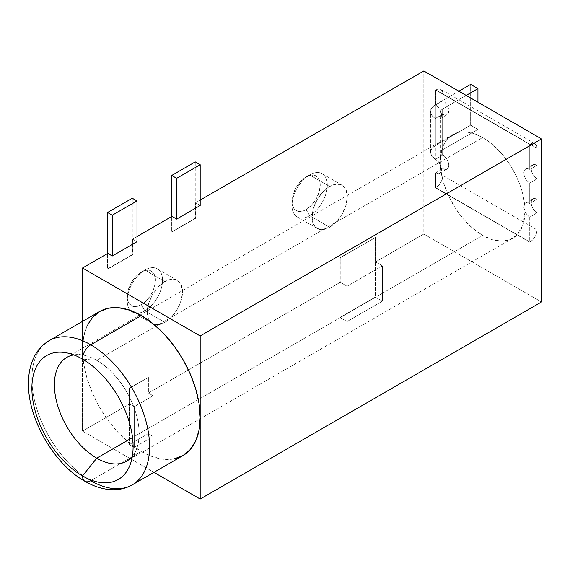 <?xml version="1.0" encoding="UTF-8"?>
<svg xmlns="http://www.w3.org/2000/svg" width="570" height="570" viewBox="0 0 570 570"><rect width="100%" height="100%" fill="white"/><g stroke="black" fill="none" stroke-linecap="round" stroke-linejoin="round"><path stroke-width="0.43" stroke-dasharray="2.85 2.14" d="M144.873 270.052L141.339 272.089A19.971 11.528 120 0 0 127.217 296.55A19.971 11.528 120 0 0 141.339 304.708L144.873 310.821A24.966 14.414 -60 0 1 127.217 300.625A24.966 14.414 -60 0 1 144.873 270.052L144.873 270.052A24.966 14.414 120 0 0 128.556 292.054A24.966 14.414 120 0 0 132.39 312.061A24.966 14.414 120 0 0 144.873 310.821L164.88 322.371A24.966 14.414 -60 0 1 152.397 323.61A24.966 14.414 -60 0 1 148.571 303.603A24.966 14.414 -60 0 1 164.88 281.601L144.873 270.052L164.88 281.601L171.634 279.25L177.363 280.369L181.189 284.772L182.535 291.797L181.189 300.369L177.363 309.197L171.634 316.92L164.88 322.371L158.125 324.722L152.397 323.61L148.571 319.207L147.224 312.182L148.571 303.603L152.397 294.783L158.125 287.052L164.88 281.601A24.966 14.414 -60 0 1 177.363 280.369A24.966 14.414 -60 0 1 181.189 300.369A24.966 14.414 -60 0 1 164.88 322.371L144.873 310.821A24.966 14.414 120 0 0 161.182 288.819A24.966 14.414 120 0 0 157.356 268.812A24.966 14.414 120 0 0 144.873 270.052A24.966 14.414 -60 0 1 162.521 280.24A24.966 14.414 -60 0 1 144.873 310.821L141.339 304.708L135.931 306.582L131.349 305.698L128.293 302.171L127.217 296.55L128.293 289.688L131.349 282.635L135.931 276.45L141.339 272.089L146.746 270.209L151.328 271.099L154.385 274.626L155.46 280.24L154.385 287.102L151.328 294.163L146.746 300.347L141.339 304.708A19.971 11.528 120 0 0 155.46 280.24A19.971 11.528 120 0 0 141.339 272.089L144.873 270.052L141.339 272.089M309.645 174.919L306.111 176.957A19.971 11.528 120 0 0 291.99 201.424A19.971 11.528 120 0 0 306.111 209.575L309.645 215.688A24.966 14.414 -60 0 1 291.99 205.499A24.966 14.414 -60 0 1 309.638 174.919A24.966 14.414 -60 0 1 309.645 174.919A24.966 14.414 120 0 0 293.329 196.921A24.966 14.414 120 0 0 297.155 216.928A24.966 14.414 120 0 0 309.645 215.688L329.652 227.245A24.966 14.414 -60 0 1 317.169 228.477A24.966 14.414 -60 0 1 313.336 208.47A24.966 14.414 -60 0 1 329.652 186.468L309.645 174.919L329.652 186.468L336.407 184.124L342.135 185.236L345.962 189.639L347.301 196.664L345.962 205.243L342.135 214.064L336.407 221.787L329.652 227.245L322.891 229.589L317.169 228.477L313.336 224.074L311.997 217.049L313.336 208.47L317.169 199.65L322.891 191.926L329.652 186.468A24.966 14.414 -60 0 1 342.135 185.236A24.966 14.414 -60 0 1 345.962 205.243A24.966 14.414 -60 0 1 329.652 227.245L309.645 215.688A24.966 14.414 120 0 0 325.954 193.693A24.966 14.414 120 0 0 322.128 173.686A24.966 14.414 120 0 0 309.645 174.919A24.966 14.414 -60 0 1 327.294 185.115A24.966 14.414 -60 0 1 309.645 215.688L306.111 209.575L300.704 211.456L296.122 210.565L293.065 207.038L291.99 201.424L293.065 194.562L296.122 187.502L300.704 181.324L306.111 176.957L311.519 175.083L316.101 175.966L319.157 179.493L320.233 185.115L319.157 191.976L316.101 199.03L311.519 205.214L306.111 209.575A19.971 11.528 120 0 0 320.233 185.115A19.971 11.528 120 0 0 306.111 176.957L309.645 174.919L306.111 176.957M96.765 360.34A59.921 34.592 -120 0 0 81.645 354.832A59.921 34.592 -120 0 0 73.751 354.896A59.921 34.592 60 0 1 96.765 360.34L482.655 137.548A59.921 34.592 -120 0 0 452.694 134.577A59.921 34.592 -120 0 0 440.353 164.88A59.921 34.592 -120 0 0 441.052 171.734A59.921 34.592 -120 0 0 448.241 195.139A59.921 34.592 -120 0 0 482.655 235.396L132.518 437.546L482.655 235.396L472.708 228.285L463.31 218.837L455.003 207.58L448.241 195.139L435.573 187.829L435.573 172.881L438.886 173.615L440.175 172.981L441.052 171.734A59.921 34.592 60 0 1 440.353 164.88L438.259 161.588L435.338 159.158L435.338 118.382L437.824 119.301L439.734 118.93L441.009 117.463L441.458 115.126L441.009 112.261L439.734 109.326L437.824 106.747L435.573 104.93L435.573 89.982L529.73 144.345L529.73 169.482L527.478 168.699L525.568 169.069L524.293 170.537L523.844 172.881L524.293 175.738L525.568 178.681L527.478 181.26L529.73 183.077L529.73 203.462L526.773 202.671L524.614 203.939A59.921 34.592 60 0 1 525.02 211.605L527.093 214.812L529.73 217.049L529.73 242.193L517.068 234.883L510.3 239.507L501.992 241.167L492.601 239.77L482.655 235.396A59.921 34.592 -120 0 0 512.615 238.367A59.921 34.592 -120 0 0 517.068 234.883A59.921 34.592 -120 0 0 525.02 211.605A59.921 34.592 -120 0 0 524.614 203.939A59.921 34.592 -120 0 0 482.655 137.548L96.765 360.34A59.921 34.592 60 0 1 133.978 407.365A59.921 34.592 60 0 1 132.34 456.37A59.921 34.592 -120 0 0 136.344 449.573A59.921 34.592 -120 0 0 96.765 360.34L82.493 359.064L96.765 360.34M43.904 344.558A83.22 48.051 -120 0 0 38.005 412.473A83.22 48.051 -120 0 0 90.73 480.695L141.339 451.476L90.73 480.695A83.22 48.051 -120 0 0 137.555 480.938M174.035 458.9L163.861 459.306L152.817 456.805L141.339 451.476A83.22 48.051 -120 0 0 182.949 455.601M99.729 311.455A83.22 48.051 -120 0 0 82.493 349.553A83.22 48.051 -120 0 0 141.339 451.476L129.86 443.546L118.816 433.307L108.642 421.152L99.729 407.55L92.411 393.029L86.968 378.145L83.619 363.461L82.493 349.553L82.493 321.409L82.493 431.091L129.568 403.916L129.568 388.284L148.4 377.411L148.4 393.043L340.24 282.285L340.24 257.818L375.552 237.434L375.552 261.901L423.802 234.042L423.802 70.958L423.802 234.042L541.5 301.986L423.802 234.042L375.552 261.901L382.377 265.841L347.066 286.226L340.24 282.285L148.4 393.043L153.109 395.758L134.278 406.631L129.568 403.916L82.493 431.091L153.943 472.345L82.493 431.091L82.493 349.553L83.619 336.948L86.968 326.133M200.184 200.063L195.482 202.778L195.482 218.41L171.941 231.997L171.941 216.372L171.941 231.997L195.482 218.41L171.705 231.862L171.705 216.507L171.705 231.862L195.246 218.274L195.246 161.873L195.246 218.274L195.482 202.778L200.184 200.063M136.985 236.55L132.511 239.129L132.511 254.762L107.794 269.033L107.794 253.401L107.794 269.033L132.511 254.762L107.559 268.897L107.559 253.536L107.559 268.897L132.276 254.626L132.276 198.225L132.276 254.626L132.511 239.129L136.985 236.55M136.985 241.716L132.511 239.129L136.985 241.716M200.184 205.499L195.482 202.778L200.184 205.499M90.73 480.695A83.22 48.051 60 0 1 36.359 407.358A83.22 48.051 60 0 1 49.12 340.675M129.568 388.284L148.4 377.411L129.333 388.149L129.568 403.916L134.278 406.631L134.278 447.4L129.333 444.55L129.568 388.284M148.164 377.276L148.164 433.677L153.109 436.527L153.109 395.758L148.4 393.043L148.4 377.411L129.333 388.149L129.333 444.55L134.278 447.4L153.109 436.527L153.109 395.758L134.278 406.631L134.278 447.4L153.109 436.527L148.164 433.677L129.333 444.55L148.164 433.677L148.164 377.276M340.24 257.818L375.552 237.434L340.005 257.683L340.24 282.285L347.066 286.226L347.066 321.558L340.005 317.483L340.24 257.818M375.317 237.298L375.317 297.098L382.377 301.174L382.377 265.841L375.552 261.901L375.552 237.434L340.005 257.683L340.005 317.483L347.066 321.558L382.377 301.174L382.377 265.841L347.066 286.226L347.066 321.558L382.377 301.174L375.317 297.098L340.005 317.483L375.317 297.098L375.317 237.298M440.353 164.88L440.731 155.168L442.84 146.746L446.595 139.964L451.839 135.104L458.351 132.361L465.875 131.862L474.083 133.615L482.655 137.548L490.2 142.685L497.503 149.226L504.329 156.95L510.464 165.621L515.715 174.962L519.904 184.666L522.904 194.434L524.614 203.939L523.859 207.288L525.02 211.605L522.897 225.015L517.068 234.883L448.241 195.139L443.738 183.369L441.052 171.734L441.415 168.613L440.353 164.88A8.322 4.802 60 0 1 441.052 171.734A8.322 4.802 60 0 1 439.734 173.294A8.322 4.802 60 0 1 435.573 172.881L435.573 187.829L529.965 242.058L435.573 187.829L438.515 185.514L440.802 182.421L442.334 178.895L442.869 175.467L442.869 168.67L435.573 172.881L442.869 168.67A8.322 4.802 -120 0 0 447.03 169.083A8.322 4.802 -120 0 0 448.312 162.414A8.322 4.802 -120 0 0 442.869 155.076L435.573 159.294A8.322 4.802 60 0 1 440.353 164.88M435.573 159.294L442.869 155.076L441.266 153.758L440.781 152.361L441.266 150.965L442.634 149.782L477.945 129.397L470.649 125.179L435.338 145.564L431.732 148.685L430.464 152.361L431.732 156.037L435.573 159.294M440.781 111.592L441.266 112.988L442.634 114.171A6.327 3.655 180 0 1 440.781 111.592L440.781 152.361A6.327 3.655 0 0 1 442.634 149.782L442.634 109.005L441.266 110.195L440.781 111.592A6.327 3.655 180 0 1 442.634 109.005L466.175 95.418L442.634 109.005L442.634 149.782L477.945 129.397L470.649 125.179L435.338 145.564A16.644 9.612 0 0 0 430.464 152.361A16.644 9.612 0 0 0 435.338 159.158L435.338 118.382L431.732 115.268L430.464 111.592L431.732 107.915L435.338 104.795L458.878 91.207L435.338 104.795L435.338 145.564L435.338 104.795A16.644 9.612 180 0 0 430.464 111.592A16.644 9.612 180 0 0 435.338 118.382L442.869 114.306L435.573 118.524A8.322 4.802 60 0 0 439.734 118.93L447.03 114.72A8.322 4.802 -120 0 0 448.312 108.051A8.322 4.802 -120 0 0 442.869 100.719L435.573 104.93A8.322 4.802 60 0 1 441.009 112.261A8.322 4.802 60 0 1 439.734 118.93M440.781 152.361A6.327 3.655 0 0 0 442.634 154.94L442.869 114.306A8.322 4.802 -120 0 0 447.03 114.72L448.312 113.252L448.754 110.908L448.312 108.051L447.03 105.108L445.127 102.536L442.869 100.719L442.869 93.922L442.334 91.114L440.802 89.355L438.515 88.906L435.573 89.982L435.573 104.93L442.869 100.719L442.869 93.922L537.026 148.286L537.026 165.272L529.73 169.482L529.73 144.345L435.573 89.982L529.73 144.345L532.665 143.27L534.959 143.711L536.491 145.471L537.026 148.286L537.026 165.272A8.322 4.802 -120 0 0 532.865 164.858A8.322 4.802 -120 0 0 531.589 171.527A8.322 4.802 -120 0 0 537.026 178.859L529.73 183.077A8.322 4.802 60 0 1 524.293 175.738A8.322 4.802 60 0 1 525.568 169.069A8.322 4.802 60 0 1 529.73 169.482L537.026 165.272L534.774 164.488L532.865 164.858L531.589 166.326L531.14 168.67L531.589 171.527L532.865 174.47L534.774 177.042L537.026 178.859L537.026 199.243L529.73 203.462L529.73 183.077L537.026 178.859L537.026 199.243A8.322 4.802 -120 0 0 532.865 198.837A8.322 4.802 -120 0 0 531.589 205.506A8.322 4.802 -120 0 0 537.026 212.838L529.73 217.049A8.322 4.802 60 0 1 525.02 211.605A8.322 4.802 60 0 1 524.614 203.939A8.322 4.802 60 0 1 525.568 203.048A8.322 4.802 60 0 1 529.73 203.462L537.026 199.243L534.774 198.467L532.865 198.837L531.589 200.305L531.14 202.642L531.589 205.506L532.865 208.442L534.774 211.021L537.026 212.838L537.026 229.824L536.491 233.258L534.959 236.785L532.665 239.877L529.73 242.193L529.73 217.049L537.026 212.838L537.026 229.824L442.869 175.467L442.869 168.67L445.127 169.454L447.03 169.083L448.312 167.616L448.754 165.272L448.312 162.414L447.03 159.472L445.127 156.9L442.634 154.94L442.634 114.171L445.127 115.09L447.03 114.72M477.945 129.397L477.945 102.215L477.945 129.397M470.649 125.179L470.649 84.41L470.649 125.179M442.869 175.467L537.026 229.824A9.989 5.764 -60 0 1 529.965 242.058L435.808 187.694A9.989 5.764 120 0 0 442.869 175.467M537.026 148.286L442.869 93.922A9.989 5.764 120 0 0 440.802 89.355A9.989 5.764 120 0 0 435.808 89.846L529.965 144.203A9.989 5.764 -60 0 1 534.959 143.711A9.989 5.764 -60 0 1 537.026 148.286M127.217 300.625L127.217 296.55M291.99 205.499L291.99 201.424M317.169 228.477L297.155 216.928M152.397 323.61L132.39 312.061M81.645 354.832L64.431 352.488M452.694 134.577L66.804 357.369M512.615 238.367L126.718 461.159M136.344 449.573L129.768 465.647M177.363 280.369L157.356 268.812M342.135 185.236L322.128 173.686M439.734 173.294L447.03 169.083M525.568 169.069L532.865 164.858M525.568 203.048L532.865 198.837M430.464 152.361L430.464 111.592M534.959 143.711L440.802 89.355"/><path stroke-width="0.85" d="M73.751 354.896A59.921 34.592 -120 0 0 56.124 399.655A59.921 34.592 -120 0 0 96.765 458.187L82.493 475.943A71.571 41.325 60 0 1 32.725 399.37A71.571 41.325 60 0 1 64.431 352.488A71.571 41.325 60 0 1 82.493 359.064A71.571 41.325 60 0 1 133.102 446.723A71.571 41.325 60 0 1 82.493 475.943A11.649 6.726 120 0 0 84.901 481.272A11.649 6.726 -60 0 1 82.493 475.943A71.571 41.325 60 0 1 31.884 388.284A71.571 41.325 60 0 1 82.493 359.064A11.649 6.726 -60 0 1 90.73 344.793A11.649 6.726 120 0 0 82.493 359.064A71.571 41.325 60 0 1 129.768 465.647A71.571 41.325 60 0 1 82.493 475.943L96.765 458.187A59.921 34.592 60 0 1 57.62 405.384A59.921 34.592 60 0 1 66.804 357.369A59.921 34.592 60 0 1 73.751 354.896M137.555 480.938A83.22 48.051 -120 0 0 143.462 413.015A83.22 48.051 -120 0 0 90.73 344.793A83.22 48.051 60 0 1 145.101 418.131A83.22 48.051 60 0 1 132.34 484.821A83.22 48.051 60 0 1 90.73 480.695A11.649 6.726 -60 0 1 84.901 481.272C92.86 485.897 100.854 488.64 108.891 489.509C117.505 490.357 125.322 488.796 132.34 484.821L182.949 455.601A83.22 48.051 -120 0 0 200.184 417.504A83.22 48.051 -120 0 0 141.339 315.573L90.73 344.793L141.339 315.573L152.817 323.511L163.861 333.749L174.035 345.905L182.949 359.506L190.266 374.027L195.71 388.911L199.058 403.596L200.184 417.504L200.184 335.958L82.493 268.014L82.493 321.409L82.493 268.014L107.794 253.401L82.493 268.014L200.184 335.958L541.5 138.909L200.184 335.958L200.184 417.504L199.058 430.108L195.71 440.924L190.266 449.53L182.949 455.601L174.035 458.9M132.518 437.546L96.765 458.187L132.518 437.546M423.802 70.958L200.184 200.063L423.802 70.958L541.5 138.909L423.802 70.958M171.941 216.372L136.985 236.55L171.941 216.372L176.65 219.087L200.184 205.499L176.65 219.087L176.65 178.317L171.705 175.46L171.705 216.507L171.705 175.46L176.65 178.317L200.184 164.723L200.184 205.499L200.184 164.723L195.246 161.873L200.184 164.723L176.65 178.317L176.65 219.087L171.941 216.372M112.269 255.987L136.985 241.716L112.269 255.987L107.794 253.401L112.269 255.987L112.269 215.211L112.269 255.987M541.5 301.986L541.5 138.909L541.5 301.986L200.184 499.042L541.5 301.986M153.943 472.345L200.184 499.042L200.184 417.504L200.184 499.042L153.943 472.345M86.968 326.133L92.411 317.526L99.729 311.455L108.642 308.156L118.816 307.75L129.86 310.251L141.339 315.573A83.22 48.051 -120 0 0 99.729 311.455L49.12 340.675A83.22 48.051 60 0 1 90.73 344.793A83.22 48.051 -120 0 0 43.904 344.558M132.34 456.37A59.921 34.592 60 0 1 126.718 461.159A59.921 34.592 60 0 1 96.765 458.187A59.921 34.592 -120 0 0 132.34 456.37M195.246 161.873L171.705 175.46L195.246 161.873M458.878 91.207L470.649 84.41L477.945 88.621L466.175 95.418L477.945 88.621L477.945 102.215L477.945 88.621L470.649 84.41L458.878 91.207M107.559 253.536L107.559 212.496L112.269 215.211L136.985 200.946L136.985 241.716L136.985 200.946L132.276 198.225L136.985 200.946L112.269 215.211L107.559 212.496L132.276 198.225L107.559 212.496L107.559 253.536M49.12 340.675L43.398 344.779C39.038 348.641 35.611 353.414 33.124 359.114C29.761 366.952 28.215 375.815 28.5 385.705C28.906 420.845 55.033 464.714 84.901 481.272"/></g></svg>
